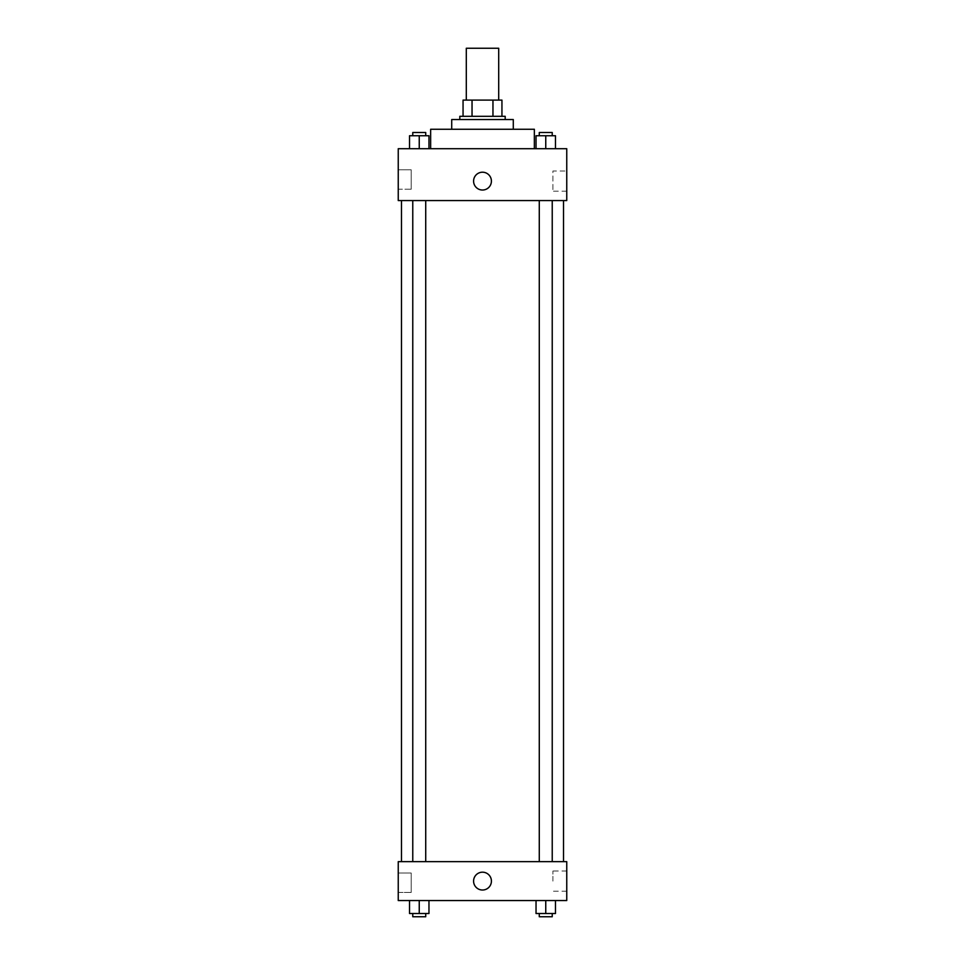 <?xml version="1.0" encoding="UTF-8"?>
<svg xmlns="http://www.w3.org/2000/svg" width="965" height="965" viewBox="0 0 965 965"><rect width="100%" height="100%" fill="white"/><g stroke="black" fill="none" stroke-linecap="round" stroke-linejoin="round"><path stroke-width="0.72" stroke-dasharray="4.83 3.62" d="M466.3 48.25L498.7 48.25M482.5 100.107L466.3 100.107L482.5 100.107M492.958 116.307L492.958 100.107L501.945 100.107L501.945 116.307L472.042 116.307L501.945 116.307M492.958 100.107L463.055 100.107M472.042 116.307L463.055 116.307L472.042 116.307L472.042 100.107M505.19 116.307L459.81 116.307M459.81 119.539L505.19 119.539L459.81 119.539M513.284 119.539L451.717 119.539M451.717 129.262L513.284 129.262L451.717 129.262M534.357 129.262L430.643 129.262M430.643 148.707L534.357 148.707L430.643 148.707M566.757 148.707L398.243 148.707L398.243 200.563L566.757 200.563L566.757 148.707M409.522 148.707L428.967 148.707L409.522 148.707L428.967 148.707L409.522 148.707L419.244 148.707L419.244 135.751L409.522 135.751L425.722 135.751L409.522 135.751L409.522 148.707L419.244 148.707L409.522 148.707L409.522 135.751L409.522 148.707L428.967 148.707L419.244 148.707L419.244 135.751L428.967 135.751L412.767 135.751L428.967 135.751L428.967 148.707L428.967 135.751M536.033 148.707L555.478 148.707L536.033 148.707L555.478 148.707L536.033 148.707L545.756 148.707L545.756 135.751L536.033 135.751L552.233 135.751L536.033 135.751L536.033 148.707L545.756 148.707L536.033 148.707L536.033 135.751L536.033 148.707L555.478 148.707L545.756 148.707L545.756 135.751L555.478 135.751L539.278 135.751L555.478 135.751L555.478 148.707L555.478 135.751M491.414 181.118A8.914 8.914 0 0 0 478.049 173.398A8.914 8.914 0 0 0 478.049 188.838A8.914 8.914 0 0 0 491.414 181.118A8.914 8.914 0 0 1 478.049 188.838A8.914 8.914 0 0 1 478.049 173.398A8.914 8.914 0 0 1 491.414 181.118M566.757 171.022L566.757 191.203L566.757 171.022L552.909 171.022L552.909 191.203L552.909 171.022M473.586 181.118A8.914 8.914 0 0 0 486.951 188.838A8.914 8.914 0 0 0 486.951 173.398A8.914 8.914 0 0 0 473.586 181.118M398.243 189.224L398.243 169.78L398.243 189.224L398.243 169.78L398.243 189.224L411.211 189.224L411.211 169.78L411.211 189.224L411.211 169.78L411.211 189.224L398.243 189.224M545.756 200.563L552.233 200.563L545.756 200.563M419.244 200.563L412.767 200.563L419.244 200.563M482.5 200.563L401.488 200.563L482.5 200.563M482.5 861.661L401.488 861.661L482.5 861.661M545.756 861.661L539.278 861.661L545.756 861.661M419.244 861.661L412.767 861.661L419.244 861.661M566.757 861.661L398.243 861.661L398.243 900.55L566.757 900.55L566.757 861.661M398.243 882.722L398.243 892.444L398.243 882.722M555.478 913.505L555.478 900.55L555.478 913.505L545.756 913.505L555.478 913.505L545.756 913.505L545.756 900.55L555.478 900.55L536.033 900.55L555.478 900.55L536.033 900.55L555.478 900.55L536.033 900.55L555.478 900.55L545.756 900.55L545.756 913.505L536.033 913.505L536.033 900.55L536.033 913.505L552.233 913.505L536.033 913.505L536.033 900.55M428.967 913.505L428.967 900.55L428.967 913.505L419.244 913.505L428.967 913.505L419.244 913.505L419.244 900.55L428.967 900.55L409.522 900.55L428.967 900.55L409.522 900.55L428.967 900.55L409.522 900.55L428.967 900.55L419.244 900.55L419.244 913.505L409.522 913.505L409.522 900.55L409.522 913.505L425.722 913.505L409.522 913.505L409.522 900.55M398.243 892.444L411.211 892.444L411.211 872.999L411.211 892.444L411.211 872.999L411.211 892.444L398.243 892.444M566.757 881.105L566.757 871.009L566.757 881.105M482.5 872.191A8.914 8.914 0 0 0 474.78 885.556A8.914 8.914 0 0 0 490.22 885.556A8.914 8.914 0 0 0 482.5 872.191A8.914 8.914 0 0 1 490.22 885.556A8.914 8.914 0 0 1 474.78 885.556A8.914 8.914 0 0 1 482.5 872.191M552.909 881.105L552.909 871.009L552.909 881.105M482.5 890.02A8.914 8.914 0 0 0 490.22 876.642A8.914 8.914 0 0 0 474.78 876.642A8.914 8.914 0 0 0 482.5 890.02M539.278 913.505L539.278 916.75L552.233 916.75L539.278 916.75L552.233 916.75L552.233 913.505L539.278 913.505L552.233 913.505M545.756 913.505L545.756 900.55M412.767 913.505L412.767 916.75L425.722 916.75L412.767 916.75L425.722 916.75L425.722 913.505L412.767 913.505L425.722 913.505M419.244 913.505L419.244 900.55M539.278 135.751L539.278 132.507L552.233 132.507L539.278 132.507L552.233 132.507L552.233 135.751M545.756 148.707L545.756 135.751M412.767 135.751L412.767 132.507L425.722 132.507L412.767 132.507L425.722 132.507L425.722 135.751M419.244 148.707L419.244 135.751M566.757 191.203L552.909 191.203M398.243 169.78L411.211 169.78L398.243 169.78M425.722 861.661L425.722 200.563M412.767 861.661L412.767 200.563M552.233 861.661L552.233 200.563M539.278 861.661L539.278 200.563M398.243 872.999L411.211 872.999L398.243 872.999M566.757 871.009L552.909 871.009M566.757 891.19L552.909 891.19"/><path stroke-width="1.45" d="M498.7 100.107L498.7 48.25L466.3 48.25L466.3 100.107M472.042 116.307L472.042 100.107L463.055 100.107L463.055 116.307L463.055 100.107M472.042 100.107L501.945 100.107L501.945 116.307M492.958 116.307L492.958 100.107M459.81 119.539L459.81 116.307L505.19 116.307L505.19 119.539M451.717 129.262L451.717 119.539L513.284 119.539L513.284 129.262M430.643 148.707L430.643 129.262L534.357 129.262L534.357 148.707M398.243 148.707L566.757 148.707L566.757 200.563L398.243 200.563L398.243 148.707M473.586 181.118A8.914 8.914 0 0 1 486.951 173.398A8.914 8.914 0 0 1 486.951 188.838A8.914 8.914 0 0 1 473.586 181.118M398.243 861.661L566.757 861.661L566.757 900.55L398.243 900.55L398.243 861.661M482.5 890.02A8.914 8.914 0 0 1 474.78 876.642A8.914 8.914 0 0 1 490.22 876.642A8.914 8.914 0 0 1 482.5 890.02M536.033 900.55L536.033 913.505L555.478 913.505L555.478 900.55L555.478 913.505M545.756 913.505L545.756 900.55M552.233 913.505L552.233 916.75L539.278 916.75L539.278 913.505M409.522 900.55L409.522 913.505L428.967 913.505L428.967 900.55L428.967 913.505M419.244 913.505L419.244 900.55M425.722 913.505L425.722 916.75L412.767 916.75L412.767 913.505M536.033 148.707L536.033 135.751L555.478 135.751L555.478 148.707L555.478 135.751M545.756 148.707L545.756 135.751M552.233 135.751L552.233 132.507L539.278 132.507L539.278 135.751M409.522 148.707L409.522 135.751L428.967 135.751L428.967 148.707L428.967 135.751M419.244 148.707L419.244 135.751M425.722 135.751L425.722 132.507L412.767 132.507L412.767 135.751M563.512 861.661L563.512 200.563M401.488 861.661L401.488 200.563M539.278 200.563L539.278 861.661M552.233 200.563L552.233 861.661M425.722 861.661L425.722 200.563M412.767 861.661L412.767 200.563"/></g></svg>
